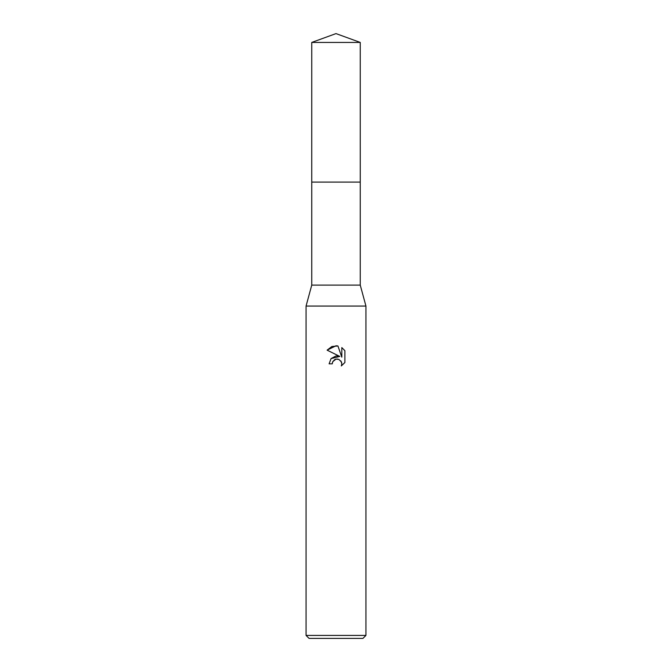 <?xml version="1.0" encoding="UTF-8"?>
<svg xmlns="http://www.w3.org/2000/svg" width="672" height="672" viewBox="0 0 672 672"><rect width="100%" height="100%" fill="white"/><g stroke="black" fill="none" stroke-linecap="round" stroke-linejoin="round"><path stroke-width="1.01" d="M360.251 285.104L311.749 285.104L311.749 182.104L360.251 182.104L360.251 285.104L365.938 306.062L365.938 635.41L306.062 635.41L309.053 638.4L362.947 638.4L365.938 635.41M311.749 285.104L306.062 306.062L365.938 306.062M336 359.134L332.766 361.662L332.262 363.829L329.112 363.829L331.061 358.579L336 355.958L339.814 356.42L327.104 350.154L336 345.778L337.932 345.979L341.813 357.16L341.813 347.584L344.896 350.7L344.896 362.51L341.317 365.938L341.821 363.804L341.46 361.973L338.873 359.386L336 359.134L337.73 359.066M332.262 363.829L332.581 362.082M340.914 360.99L341.821 363.804L341.317 365.938L344.896 362.51M339.814 356.42L331.027 358.621M332.766 361.662L334.706 359.629M335.21 359.377L335.882 359.159M344.896 350.7L341.813 347.584M337.932 345.979L331.884 346.508L327.104 350.154M336 33.6L360.251 42.428L360.259 182.104L311.741 182.104L311.749 42.428L336 33.6M311.749 42.428L360.251 42.428M306.062 306.062L306.062 635.41"/></g></svg>
